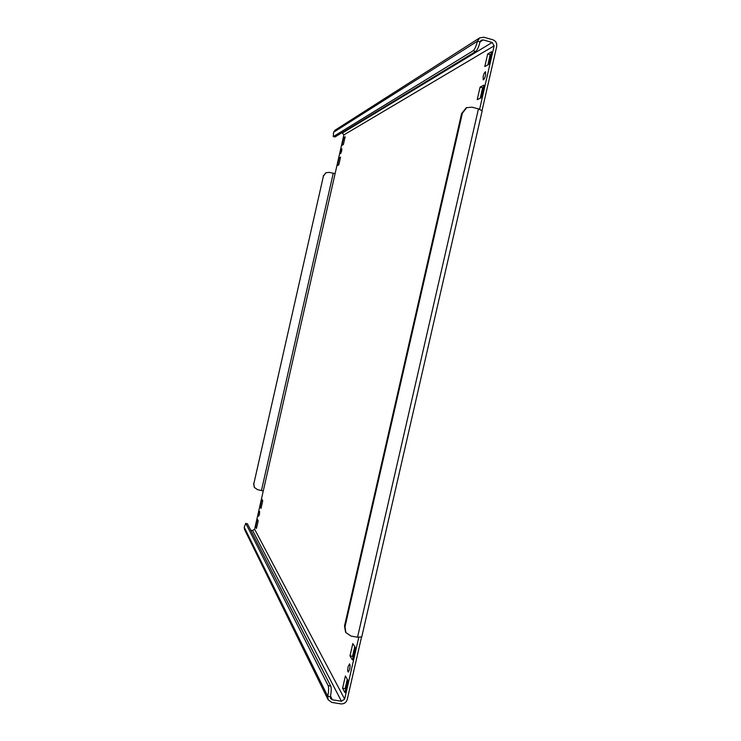 <?xml version="1.0" encoding="UTF-8"?>
<svg xmlns="http://www.w3.org/2000/svg" width="741" height="741" viewBox="0 0 741 741"><rect width="100%" height="100%" fill="white"/><g stroke="black" fill="none" stroke-linecap="round" stroke-linejoin="round"><path stroke-width="1.11" d="M349.669 669.299C350.243 666.261 350.206 664.455 349.548 663.88L348.14 666.678C347.566 669.716 347.603 671.522 348.261 672.106L349.669 669.299M485.605 75.156L485.55 71.766C484.725 71.979 483.929 73.535 483.16 76.443L483.215 79.833C484.04 79.63 484.836 78.074 485.605 75.156M259.443 514.319L259.637 511.373L258.665 516.273L259.443 514.319M341.703 150.979L341.851 148.774L340.638 153.665L341.703 150.979M341.981 132.713L343.87 134.908L494.127 45.859L479.622 109.251M482.067 110.446L496.683 46.572C497.128 43.228 495.831 40.959 492.802 39.755L483.817 37.235L479.686 37.884L477.445 41.19C476.176 46.183 474.759 49.378 473.193 50.749L333.367 136.566L334.96 136.974L333.367 136.566M494.127 45.859L492.181 42.45L483.206 39.931L481.15 40.246L480.02 41.904C478.742 46.905 477.324 50.092 475.75 51.462L334.96 136.974M247.448 523.804L245.734 523.387L247.448 523.804L330.736 686.055C331.486 688.204 331.366 691.761 330.356 696.716L330.532 698.411L332.357 699.773L341.453 701.264L344.648 699.069L254.608 529.222L263.259 491.014L257.498 489.625L254.367 487.448L253.802 483.901L323.437 176.025L253.802 483.901M330.356 696.716L327.754 696.29L328.087 699.652L331.764 702.403L340.86 703.885C344.074 704.089 346.204 702.616 347.242 699.495L361.497 637.204M254.608 529.222L252.653 530.51L250.708 530.139M484.799 66.56L488.699 64.411L491.607 51.685L487.68 53.973L484.799 66.56M477.232 99.646L481.048 97.849L483.956 85.141L480.103 87.077L477.232 99.646M342.592 688.241L344.954 692.631L347.798 680.21L345.399 675.949L342.592 688.241L345.149 688.667L347.288 679.312M349.993 655.887L352.438 659.935L355.282 647.504L352.809 643.577L349.993 655.887L352.549 656.322L354.754 646.671M260.1 506.863L261.017 508.382L262.74 500.749L261.814 499.277L260.1 506.863L261.304 507.094M345.149 136.798L343.685 137.65L341.944 145.329L343.398 144.532L345.149 136.798M340.536 157.148L339.1 157.87L337.368 165.549L338.785 164.882L340.536 157.148M255.58 526.795L256.469 528.444L258.201 520.821L257.294 519.228L255.58 526.795L256.794 527.027M323.437 176.025L326.049 172.709L329.282 172.375L335.099 173.635L343.87 134.908M358.764 637.399L344.648 699.069M487.874 64.865L490.209 54.677L491.033 54.195M480.242 98.229L482.632 87.762L483.447 87.364M345.649 689.593L345.149 688.667M353.068 657.174L352.549 656.322M323.159 176.145L325.92 172.764M254.274 487.3L253.617 483.614M462.384 113.188L466.7 107.658L471.989 107.167L478.436 108.899L482.187 110.761L361.765 636.889L357.542 637.223L351.03 636.084L345.908 632.601L345.01 626.766L462.384 113.188L461.606 113.54L466.154 107.908M345.547 632.027L344.509 625.969L461.606 113.54M244.511 529.407L244.243 527.259L327.754 696.29C328.763 691.325 328.893 687.778 328.152 685.629L330.736 686.055M245.845 523.498L328.152 685.629M245.734 523.387L244.243 527.259M333.246 136.594L333.589 132.25L335.043 130.194M339.1 157.87L340.304 158.176M343.685 137.65L344.88 137.956M480.103 87.077L482.632 87.762M487.68 53.973L490.209 54.677M333.589 132.25L477.445 41.19L480.02 41.904L483.206 39.931M492.181 42.45L342.657 132.88M332.357 699.773L330.505 696.058M252.653 530.51L341.453 701.264M263.259 491.014L335.099 173.635M333.228 173.366L261.471 490.403M478.436 108.899L357.542 637.223M344.509 625.969L345.01 626.766M475.75 51.462L473.193 50.749M244.465 529.315L328.087 699.652M479.686 37.884L334.951 130.259M345.399 631.795L345.908 632.601M466.7 107.658L465.913 108.029"/></g></svg>
